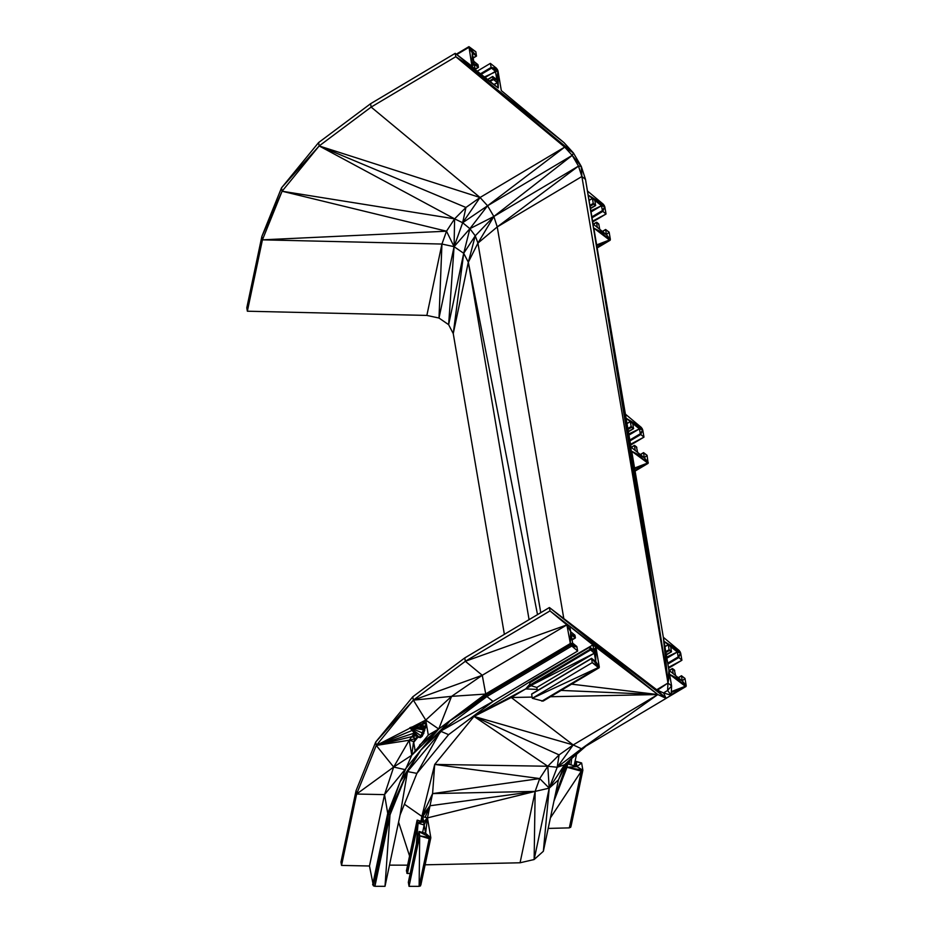 <?xml version="1.0" encoding="UTF-8"?>
<svg xmlns="http://www.w3.org/2000/svg" width="933" height="933" viewBox="0 0 933 933"><rect width="100%" height="100%" fill="white"/><g stroke="black" fill="none" stroke-linecap="round" stroke-linejoin="round"><path stroke-width="1.4" d="M590.472 208.63L595.616 205.563L594.834 200.408L601.493 205.727L602.496 211.056L606.042 214.007L604.806 206.741L603.383 204.304L587.475 191.008L585.516 179.428L581.271 166.401L573.433 152.989L564.022 142.667L501.324 90.606L497.954 70.745L496.484 68.261L490.361 63.374L491.224 67.864L495.435 71.351L496.846 79.678L492.624 76.693L493.149 79.223L497.371 82.699L498.269 87.994L475.13 69.532L474.232 64.225L478.454 67.211L477.929 64.68L473.719 61.205L472.308 52.878L476.471 56.097L475.83 51.77L468.937 46.65L471.958 66.22L455.211 53.333L455.782 56.703L564.687 147.111L572.221 155.379L578.483 166.097L581.877 176.524L667.97 683.038L667.608 690.455L663.585 692.974L656.949 689.93L549.409 607.535L549.98 610.905L566.902 624.888L570.634 645.03L577.679 651.036L576.827 646.546L572.605 643.07L571.194 634.743L575.416 637.729L574.891 635.198L570.681 631.723L569.783 626.428L592.91 644.89L593.82 650.184L589.644 646.977L589.948 649.333L594.333 653.217L595.744 661.532L591.569 658.325L592.21 662.64L598.333 667.527L599.114 667.771L599.289 666.978L595.907 647.117L657.823 694.549L666.127 698.362L671.154 695.213L671.597 685.93L669.626 674.361L685.3 686.268L686.21 685.697L684.974 678.431L681.475 675.749L682.256 680.903L675.597 675.585L674.326 669.929L672.39 668.495L669.148 670.442L672.39 668.495L673.171 673.649L668.938 670.267L664.028 641.368L668.261 644.75L669.101 649.671L665.777 651.666L669.264 650.068L665.847 652.12L669.532 650.418L665.929 652.564M669.532 650.418L671.235 651.77L666.29 654.709L671.468 651.84L670.687 646.686L677.346 652.004L666.885 658.231M666.325 654.896L671.468 651.84L669.264 650.068M666.698 657.089L677.346 652.004L678.186 656.925L667.725 663.141M656.704 689.744L667.97 683.038L664.028 641.368L680.658 653.018L678.186 656.925L681.895 660.272L680.658 653.018L679.236 650.569L663.328 637.274L631.711 451.222L648.132 463.339L647.059 455.292L643.548 452.622L644.33 457.765L637.671 452.447L636.399 446.79L634.463 445.368L631.361 447.42M667.806 663.596L678.338 657.322L680.658 653.018L678.618 657.66L667.876 664.063M668.448 667.422L681.895 660.272L668.588 668.203M414.742 727.367L419.5 727.052L422.567 723.541L414.742 727.367L424.772 730.177L422.241 736.242L420.433 737.653L417.564 737.012L409.844 727.693L414.742 727.367M571.591 684.157L657.823 694.549L573.189 744.942L581.481 748.744L666.127 698.362L549.409 607.535L657.823 694.549L549.98 610.905L465.334 661.287L413.354 700.147L376.279 745.432L425.74 720.066L422.567 723.541L426.428 724.09M564.022 142.667L455.782 56.703L475.13 69.532L455.211 53.333L370.576 103.726L371.147 107.085L480.052 197.504L564.687 147.111L573.433 152.989L455.782 56.703L371.147 107.085L319.168 145.945L282.093 191.23L262.43 239.839L247.362 311.214L426.859 315.424L441.939 244.049L446.51 231.197L454.604 218.847L465.94 207.476L480.052 197.504L487.574 205.773L493.849 216.491L497.242 226.917L477.941 243.105L540.755 612.689M370.576 103.726L318.596 142.574L319.168 145.945L480.052 197.504L462.663 222.73L487.574 205.773L469.894 228.678L493.849 216.491L578.483 166.097L497.242 226.917L563.8 618.567M549.98 610.905L569.783 626.428L566.902 624.888L482.268 675.282L451.584 696.356L485.452 694.07L438.732 729L449.893 720.917L407.511 771.579L389.994 814.917L374.914 886.303L385.014 886.315L400.094 814.929L416.899 773.375L448.598 734.656L493.044 701.429L440.574 731.204L420.911 750.027L407.511 771.579L388.501 814.474L373.422 885.86L369.468 865.999L341.548 865.416L340.977 862.057L356.628 794.041L341.548 865.416M549.409 607.535L464.762 657.928L465.334 661.287L482.268 675.282L485.988 695.423L570.634 645.03L576.991 646.954L571.567 646.161L486.921 696.543L440.574 731.204L448.598 734.656M464.762 657.928L412.783 696.788L413.354 700.147L451.584 696.356L438.732 729L420.911 750.027L400.187 781.609L388.501 814.474L374.914 886.303L373.422 885.86L387.731 813.401L389.994 814.917L385.014 886.315M426.743 725.967L424.865 728.195M417.483 736.93L413.576 741.548L415.15 750.808M426.813 726.364L424.842 728.766M417.984 737.14L413.716 742.353M417.179 820.13L423.675 821.961L417.074 820.399L423.675 821.961L422.777 816.667L421.879 816.398L434.708 764.419L474.011 716.427L573.189 744.942L557.199 767.264L581.481 748.744L564.558 764.78L585.959 746.085M421.786 821.39L422.777 816.667L430.008 805.762L432.585 793.598L434.708 764.419L539.706 778.577L547.788 766.25L559.1 754.89L573.189 744.942L511.272 697.511L474.011 716.427L559.1 754.89L557.199 767.264L564.558 764.78L558.435 779.895L567.054 762.599M497.242 226.917L581.877 176.524L585.516 179.428L667.97 683.038L669.626 674.361L682.256 680.903L684.974 678.431L681.417 675.982L678.373 677.801M678.221 677.685L681.475 675.749L678.233 677.696M671.317 691.633L685.3 686.268L671.165 694.817M667.037 697.791L686.047 686.466L669.626 674.361L686.21 685.697L682.256 680.903M671.282 692.473L685.3 686.268L671.177 694.677M574.122 765.795L576.547 754.307M569.911 760.103L569.037 764.255M569.328 760.617L568.582 764.127M628.399 431.769L633.542 428.702L632.761 423.547L639.42 428.865L640.423 434.195L643.968 437.134L642.732 429.88L641.309 427.431L625.402 414.147L593.785 228.084L609.447 240.003L610.369 239.419L609.132 232.165L605.622 229.483L606.415 234.638L599.744 229.32L598.753 223.99L596.782 222.299L593.295 224.165L596.537 222.229L597.33 227.384L593.085 224.002L587.475 191.008L667.97 683.038L631.711 451.222L644.33 457.765L647.059 455.292L643.502 452.855L640.446 454.663M640.306 454.546L643.548 452.622L640.306 454.558M634.568 468.051L647.374 463.13L635 470.617M635.081 471.095L648.132 463.339L631.711 451.222L648.283 462.558L644.33 457.765M634.685 468.751L647.374 463.13L634.988 470.512M636.842 447.537L634.417 445.601L635.245 450.522L631.011 447.129L626.101 418.229L630.335 421.611L627.011 423.594M628.772 433.95L639.42 428.865L628.97 435.093M589.05 200.257L592.408 198.472L588.175 195.09L667.97 683.038L593.785 228.084L606.415 234.638L609.132 232.165L605.575 229.716L602.52 231.536M602.38 231.419L605.622 229.483L602.38 231.419M596.642 244.912L609.447 240.003L597.073 247.49M597.155 247.968L610.205 240.201L593.785 228.084L610.369 239.419L606.415 234.638M596.758 245.612L609.447 240.003L597.062 247.373M590.846 210.811L601.493 205.727L591.044 211.954M564.687 147.111L487.574 205.773L572.221 155.379L573.433 152.989M456.307 54.172L468.937 46.65L475.83 51.77L468.763 47.431L456.797 54.557M473.183 58.056L476.471 56.097L472.308 52.878L468.763 47.431L476.53 55.863L472.308 52.878L471.958 66.22L474.232 64.225L473.719 61.205L471.958 66.22L475.13 69.532M476.238 56.027L473.148 57.858L476.238 56.027M475.107 69.404L478.407 67.444L474.232 64.225L477.649 64.342M475.084 69.217L478.163 67.374L475.084 69.217M498.269 87.994L455.782 56.703L498.269 87.994L497.954 70.745L496.846 79.678L493.429 79.562L490.14 81.509M484.437 76.949L497.954 70.745L497.371 82.699L494.082 84.658M489.778 81.218L493.149 79.223L489.802 81.241M492.986 78.815L489.417 80.938L492.986 78.815L496.846 79.678L493.149 79.223M493.86 84.483L497.371 82.699L496.846 79.678L492.624 76.693L487.749 79.597M487.597 79.48L492.682 76.459L487.609 79.492M480.81 74.069L491.224 67.864L497.954 70.745L491.504 68.202L481.171 74.348M495.435 71.351L485.113 77.497M497.954 70.745L491.061 67.468L480.46 73.777M490.361 63.374L477.229 71.2M531.075 685.72L511.272 697.511L532.125 697.079M561.06 690.42L657.823 694.549L569.783 626.428L595.907 647.117L595.744 661.532L599.289 666.978L591.522 658.558L531.635 694.21L532.323 698.292L598.333 667.527L543.111 701.103L599.114 667.771L592.21 662.64L532.323 698.292L543.111 701.103M598.333 667.527L541.828 701.161M531.74 693.942L591.569 658.325L531.74 693.942M592.91 644.89L534.504 678.851L535.414 679.131L592.91 644.89L595.907 647.117L593.82 650.184L590.391 650.068L530.702 685.603L536.825 687.446L537.361 690.595M595.907 647.117L594.333 653.217L536.825 687.446M593.82 650.184L589.644 646.977L529.711 682.863L589.598 647.21L593.82 650.184L589.948 649.333L530.061 684.985L590.111 649.73L530.702 685.603L594.333 653.217L593.82 650.184L590.111 649.73M589.948 649.333L530.702 685.603M572.081 639.921L575.369 637.962L571.194 634.743L574.623 634.86M572.046 639.723L575.136 637.892L572.046 639.735M465.334 661.287L566.902 624.888L570.681 631.723L570.098 643.677L485.452 694.07M593.785 228.084L667.97 683.038L671.597 685.93L667.608 690.455L663.48 692.927L667.608 690.455L671.154 695.213L663.585 692.974L666.127 698.362L656.949 689.93M318.596 142.574L281.509 187.86L282.093 191.23L446.51 231.197L454.079 246.674L454.604 218.847L319.168 145.945L465.94 207.476L462.663 222.73L469.894 228.678L475.247 235.827L477.941 243.105L468.319 262.231L529.069 619.64M603.383 204.304L588.175 195.09L604.806 206.741L602.776 211.394L592.035 217.786M592.607 221.144L606.042 214.007L592.735 221.926M591.954 217.331L602.496 211.056L591.965 217.401M602.496 211.056L604.806 206.741L602.333 210.648L591.872 216.876M590.076 206.286L593.691 204.14L590.006 205.855L593.411 203.802L589.924 205.4L593.248 203.394L592.408 198.472L589.085 200.455M593.691 204.14L595.382 205.493L590.437 208.432M590.414 208.292L595.382 205.493L590.449 208.444M595.382 205.493L593.411 203.802M598.916 224.398L596.49 222.462L593.435 224.282M641.309 427.431L626.101 418.229L625.402 414.147L667.97 683.038L626.101 418.229L642.732 429.88L640.703 434.533L629.95 440.924M630.533 444.283L643.968 437.134L630.661 445.064M629.88 440.458L640.423 434.195L629.892 440.539M640.423 434.195L642.732 429.88L640.26 433.787L629.798 440.014M627.921 428.97L631.618 427.279L628.002 429.425M626.976 423.395L630.335 421.611L631.175 426.533L627.851 428.527L631.338 426.941L627.932 428.993M631.618 427.279L633.309 428.632L628.364 431.571L633.542 428.702L631.338 426.941M631.221 447.304L634.463 445.368L631.221 447.304M664.902 646.522L668.261 644.75L664.937 646.732M567.731 763.859L576.909 766.634L582.868 770.215L581.632 762.961L576.174 761.445L576.909 766.634L581.632 762.961L576.069 761.713L575.148 766.098M569.34 827.874L581.306 771.183L567.007 767.253L582.868 770.215L571.008 826.37L569.34 827.874L548.184 828.422M674.757 670.664L672.343 668.739L669.288 670.547M530.352 685.382L525.699 688.916L474.011 716.427L534.504 678.851L532.778 680.822M529.921 684.099L525.699 688.916L530.002 684.577M589.644 646.977L529.711 682.863L530.061 684.985M419.115 831.478L425.611 833.309L430.824 837.752L420.888 884.834L430.824 837.752L419.698 835.84L419.139 886.35L420.48 885.907L429.203 838.697L430.486 838.65L419.698 835.84L409.039 886.338L419.139 886.35L429.203 838.697L419.698 835.84L419.115 831.478L425.611 833.309L424.188 824.982L418.077 823.139L407.453 873.475L410.193 873.475M409.039 886.338L408.339 882.256L419.01 831.746L425.611 833.309L427.454 817.891L425.121 817.308L430.008 805.762L421.879 816.398L432.585 793.598L539.706 778.577L549.222 788.152L564.558 764.78M419.01 831.746L430.824 837.752L427.454 817.891L424.188 824.982L422.626 832.411M539.706 778.577L535.145 791.394L430.008 805.762L427.454 817.891L423.675 821.961L417.646 822.883L407.453 873.475L406.415 870.909L417.074 820.399L417.646 822.883L406.998 873.346L417.436 822.521L406.415 870.909M422.777 816.667L425.121 817.308M389.493 865.136L407.628 865.159M426.708 725.781L424.877 727.915M417.319 736.72L413.576 741.548L411.768 755.24L428.294 735.064L425.74 720.066L438.732 729L411.768 755.24L400.187 781.609L387.731 813.401L384.536 794.624L369.468 865.999M426.684 725.606L424.888 727.658M417.214 736.604L415.756 738.551L409.225 740.231L413.576 741.548M426.544 724.824L423.559 726.714L424.912 727.134L426.614 725.209L424.912 727.134L424.772 730.177M440.574 731.204L416.899 773.375L407.511 771.579L400.187 781.609M570.681 631.723L571.194 634.743L570.098 643.677L485.988 695.423L486.921 696.543L449.893 720.917L420.911 750.027L384.536 794.624L393.679 767.054L405.4 769.702M485.988 695.423L449.893 720.917M578.483 166.097L581.271 166.401L572.221 155.379L493.849 216.491L477.941 243.105M493.849 216.491L475.247 235.827L468.319 262.231L463.701 253.298L453.251 333.606L468.319 262.231L537.513 614.614M319.168 145.945L281.509 187.86L261.858 236.469L282.093 191.23L454.604 218.847L462.663 222.73L454.079 246.674L469.894 228.678L463.701 253.298L475.247 235.827M247.362 311.214L246.79 307.843L261.858 236.469L262.43 239.839L441.939 244.049L454.079 246.674L463.701 253.298L448.633 324.672L453.251 333.606L504.368 634.347M441.939 244.049L439.011 318.048L454.079 246.674L448.633 324.672L439.011 318.048L426.859 315.424M434.708 764.419L547.788 766.25L557.199 767.264L549.222 788.152L558.435 779.895L543.356 851.269L534.143 859.526L549.222 788.152L543.356 851.269M474.011 716.427L547.788 766.25L549.222 788.152L535.145 791.394L534.143 859.526L520.066 862.78L535.145 791.394L432.585 793.598M425.11 864.809L520.066 862.78M416.561 735.81L411.873 736.604L409.225 740.231L411.768 755.24L393.679 767.054L356.628 794.041L384.536 794.624M423.559 726.714L423.477 729.793L419.5 727.052L421.366 726.9L422.567 723.541L423.559 726.714L421.366 726.9L423.477 729.793L424.912 727.134M372.652 884.787L387.731 813.401M428.294 735.064L438.732 729L419.582 745.012M451.584 696.356L425.74 720.066L413.354 700.147L482.268 675.282M412.783 696.788L375.707 742.062L376.279 745.432L409.225 740.231L393.679 767.054L376.279 745.432L356.628 794.041L356.056 790.671L340.977 862.057M419.127 737.268L420.935 735.845L422.241 736.242L419.127 737.268L420.433 737.653L417.564 737.012L419.127 737.268L409.844 727.693L423.477 729.793L423.815 733.513L409.844 727.693L426.159 722.515M423.815 733.513L420.935 735.845L409.844 727.693M420.935 735.845L423.477 729.793M416.153 735.309L411.873 736.604L414.439 733.245M413.354 700.147L375.707 742.062L356.056 790.671M406.776 873.02L417.436 822.521L423.675 821.961L417.646 822.883M420.888 884.834L430.486 838.65M568.209 761.596L567.007 767.253L576.909 766.634M582.868 770.215L570.634 827.419L581.306 771.183L550.4 817.903M571.008 826.37L582.542 771.101L581.306 771.183M568.314 764.034L568.967 760.931M577.679 651.036L493.044 701.429L486.921 696.543M666.267 654.569L671.235 651.77M680.658 653.018L677.346 652.004M678.338 657.322L667.818 663.666M678.186 656.925L667.736 663.211M684.974 678.431L681.475 675.749M571.672 758.564L570.938 764.827M569.503 760.465L568.745 764.174M647.059 455.292L643.548 452.622M609.132 232.165L605.622 229.483M478.093 65.088L474.232 64.225L477.929 64.68M474.232 64.225L478.454 67.211M475.037 69.007L478.163 67.374M496.846 79.678L492.682 76.459M491.224 67.864L480.88 74.115M497.417 69.392L491.061 67.468L480.518 73.824M491.061 67.468L496.484 68.261M581.271 166.401L581.877 176.524M588.175 195.09L604.292 205.423M626.101 418.229L642.219 428.562M679.236 650.569L664.028 641.368L663.328 637.274L667.97 683.038L631.711 451.222M664.028 641.368L680.145 651.7M657.473 690.163L667.97 683.038L668.938 670.267L669.626 674.361M550.493 696.718L657.823 694.549L581.481 748.744M525.699 688.916L537.151 689.405M599.289 666.978L592.21 662.64M591.569 658.325L595.744 661.532L591.522 658.558M575.055 635.606L571.194 634.743L574.891 635.198M571.194 634.743L575.416 637.729M572.011 639.513L575.136 637.892M576.547 646.207L570.098 643.677L572.605 643.07M576.991 646.954L570.098 643.677L576.827 646.546M604.806 206.741L601.493 205.727M602.333 210.648L591.884 216.946M642.732 429.88L639.42 428.865M640.26 433.787L629.81 440.073M628.341 431.431L633.309 428.632M576.174 761.445L581.632 762.961M420.97 821.145L421.879 816.398L404.421 804.223M398.578 822.101L409.564 855.981M419.698 835.84L408.339 882.256M424.188 824.982L423.675 821.961M418.077 823.139L416.34 844.388M407.511 771.579L400.094 814.929M446.51 231.197L262.43 239.839M554.797 797.12L567.486 762.226M554.715 797.493L567.661 762.074M427.454 817.891L535.145 791.394M412.118 730.446L376.279 745.432L411.873 736.604L415.756 738.551M376.279 745.432L414.322 733.105M411.873 736.604L415.243 734.224M582.542 771.101L567.007 767.253L553.957 801.109M568.01 761.771L554.564 798.193M568.419 764.069L569.083 760.827M592.408 198.472L594.834 200.408M593.248 203.394L595.674 205.33M597.33 227.384L599.744 229.32M598.753 223.99L596.537 222.229M630.335 421.611L632.761 423.547M631.175 426.533L633.6 428.469M635.245 450.522L637.671 452.447M636.679 447.129L634.463 445.368M668.261 644.75L670.687 646.686M669.101 649.671L671.515 651.607M673.171 673.649L675.597 675.585M674.594 670.267L672.39 668.495"/></g></svg>

